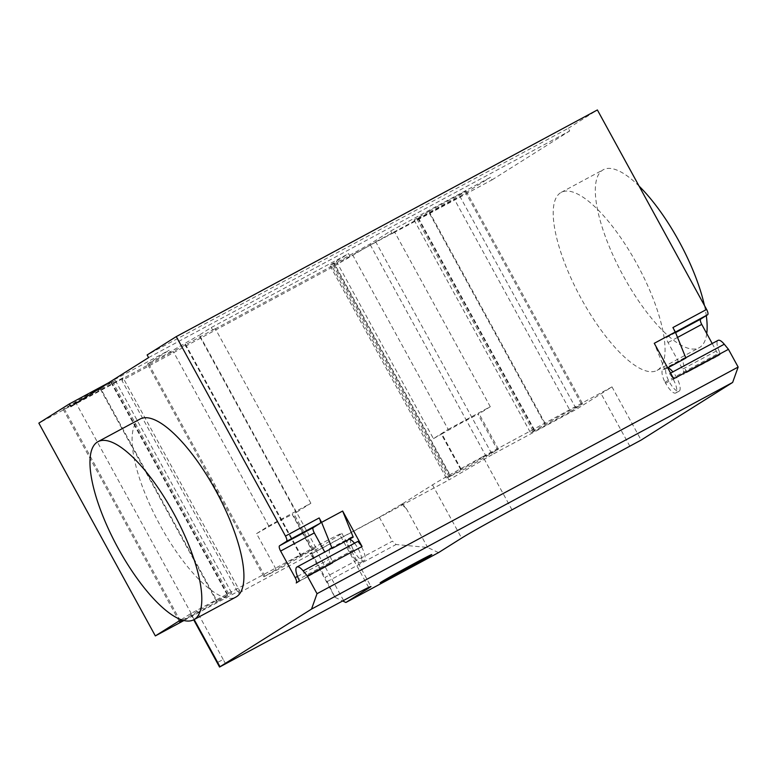 <?xml version="1.0" encoding="UTF-8"?>
<svg xmlns="http://www.w3.org/2000/svg" width="777" height="777" viewBox="0 0 777 777"><rect width="100%" height="100%" fill="white"/><g stroke="black" fill="none" stroke-linecap="round" stroke-linejoin="round"><path stroke-width="0.58" stroke-dasharray="3.88 2.91" d="M140.093 419.026A101.097 32.741 -118.3 0 0 139.462 419.386A101.097 32.741 -118.3 0 0 159.703 524.543A101.097 32.741 -118.3 0 0 235.917 597.066M706.749 333.566A101.097 32.741 61.7 0 1 699.776 347.387A101.097 32.741 61.7 0 1 699.145 347.756A101.097 32.741 61.7 0 1 622.94 275.233A101.097 32.741 61.7 0 1 602.699 170.076A101.097 32.741 61.7 0 1 603.321 169.707A101.097 32.741 61.7 0 1 639.102 186.13M704.438 305.468A101.097 32.741 61.7 0 1 706.283 315.588M657.663 370.056A101.097 32.741 -118.3 0 0 637.422 264.899A101.097 32.741 -118.3 0 0 561.208 192.375A101.097 32.741 -118.3 0 0 560.586 192.745A101.097 32.741 -118.3 0 0 580.827 297.892A101.097 32.741 -118.3 0 0 657.031 370.415A101.097 32.741 -118.3 0 0 657.663 370.056M570.6 411.528L538.082 429.496L530.555 432.75L566.511 412.179L582.663 403.846L570.6 411.528L454.108 198.757L466.171 191.074L461.509 193.288L428.486 211.577L544.978 424.349M428.486 211.577L414.063 219.978L421.59 216.725L454.108 198.757M418.395 217.929L534.887 430.701M100.874 388.821L115.297 380.419L96.28 389.782L63.19 409.324L100.874 388.821L217.366 601.592L183.343 620.396M182.585 620.182L212.762 602.563L231.789 593.191L217.366 601.592M110.956 382.469L227.447 595.24M183.906 620.541L239.569 590.578L123.077 377.807L38.85 423.135M181.109 619.687L190.88 613.539L314.432 547.29A45.493 0.952 151.3 0 1 341.851 533.304A45.493 0.952 151.3 0 1 339.84 534.761L309.858 553.642L310.13 554.127L311.111 553.603L334.974 597.319L342.667 600.961M438.529 552.622L427.622 547.455L396.095 544.522L392.424 541.151L325.048 577.418L334.974 597.319M327.263 581.565L396.095 544.522M401.796 504.797L402.777 504.263L406.371 508.644L401.524 504.302L379.322 517.22L311.946 553.486L325.048 577.418M379.322 517.22L392.424 541.151M311.946 553.486L310.849 553.107L311.111 553.603M313.723 558.498L310.13 554.127M512.004 509.819L482.886 456.633A45.493 0.952 151.3 0 0 432.488 484.897L402.505 503.778L402.777 504.263M406.371 508.644L427.622 547.455M401.524 504.302L402.505 503.778M336.363 261.344L433.44 438.655L448.164 429.38L352.544 254.73L350.048 256.303L348.591 253.642L329.837 265.307L337.364 262.053L369.881 244.085L390.705 230.973L392.162 233.634L394.658 232.061L352.544 254.73M450.66 476.029L465.345 468.716L498.436 449.174L482.284 457.507L446.328 478.078L450.66 476.029L334.178 263.257M460.751 469.677L441.336 434.217L462.869 422.047L479.02 413.714L478.059 414.403L497.474 449.864M433.44 438.655L441.336 434.217M311.674 549.912L296.989 557.235L263.908 576.767L280.06 568.443L316.016 547.863L311.674 549.912L292.259 514.452L296.154 512.538L199.077 335.227L211.305 327.525L212.762 330.186L215.258 328.613L170.649 352.855L169.192 350.194L147.416 363.995L163.568 355.662L199.077 335.227M301.593 556.264L185.101 343.492M275.971 569.085L256.556 533.624L268.764 525.932L310.878 503.263L296.154 512.538M310.878 503.263L215.258 328.613M268.764 525.932L173.145 351.282M448.164 429.38L490.277 406.711L478.059 414.403M490.277 406.711L394.658 232.061M256.556 533.624L277.574 521.765L292.259 514.452M309.858 553.642L310.849 553.107M350.048 256.303L212.762 330.186M211.305 327.525L348.591 253.642M108.459 382.876L169.192 350.194M170.649 352.855L70.843 406.565M375.747 241.822L459.974 196.494L576.456 409.265L492.239 454.594L375.747 241.822L332.478 267.142L448.97 479.914L238.413 593.239L121.921 380.458L332.478 267.142M492.239 454.594L448.97 479.914M123.077 377.807L121.921 380.458M238.413 593.239L239.569 590.578M482.886 456.633L611.994 386.888L576.456 409.265M390.705 230.973L490.51 177.263L491.967 179.914L392.162 233.634M459.974 196.494L490.51 177.263M148.572 357.614L569.696 130.963L568.24 128.312L147.125 354.953M491.967 179.914L569.696 130.963M357.886 541.404A13.141 4.254 61.7 0 1 364.228 553.049A13.141 4.254 61.7 0 1 364.131 560.703A13.141 4.254 61.7 0 1 353.486 549.844A2.02 0.651 61.7 0 1 353.894 551A13.646 4.419 61.7 0 1 350.359 539.549M350.485 538.597A13.646 4.419 61.7 0 1 351.437 537.111A13.646 4.419 61.7 0 1 353.205 537.14M673.698 378.787L669.512 373.688A13.141 4.254 61.7 0 1 675.854 385.334A13.141 4.254 61.7 0 1 675.757 392.977A13.141 4.254 61.7 0 1 665.112 382.129A2.02 0.651 61.7 0 1 665.52 383.275A13.646 4.419 61.7 0 1 663.063 369.396A13.646 4.419 61.7 0 1 664.83 369.415L654.273 343.308M712.198 343.521L716.297 351.01A5.05 1.641 61.7 0 1 717.336 356.313L720.153 354.545A2.02 0.651 -118.3 0 0 719.861 352.661A13.141 4.254 61.7 0 1 718.045 340.375M568.24 128.312L597.387 109.955M669.512 373.688L670.59 373.106M664.83 369.415L667.715 367.861A13.141 4.254 -118.3 0 0 666.676 368.026A13.141 4.254 -118.3 0 0 668.482 380.312A13.141 4.254 -118.3 0 0 679.127 391.171A13.141 4.254 -118.3 0 0 679.224 383.517A13.141 4.254 -118.3 0 0 672.882 371.872M665.112 382.129L719.861 352.661M665.52 383.275L686.577 371.95A2.02 0.651 61.7 0 1 686.46 372.678L717.336 356.313M683.643 374.446A5.05 1.641 -118.3 0 0 682.614 369.143L668.045 342.54A5.05 1.641 61.7 0 1 667.006 337.237L675.592 332.614M685.887 358.08A13.646 4.419 -118.3 0 0 684.119 358.061A13.646 4.419 -118.3 0 0 686.577 371.95M672.911 327.554A5.05 1.641 -118.3 0 1 673.95 332.867L667.006 337.237M349.339 539.219A13.141 4.254 -118.3 0 0 348.31 539.364A13.141 4.254 -118.3 0 0 350.116 551.66A13.141 4.254 -118.3 0 0 360.761 562.509A13.141 4.254 -118.3 0 0 360.858 554.865A13.141 4.254 -118.3 0 0 354.516 543.22M353.894 551L332.838 562.334A2.02 0.651 61.7 0 1 332.721 563.063L296.222 582.964M353.486 549.844L298.737 579.312M329.904 564.83A5.05 1.641 -118.3 0 0 328.865 559.527L324.767 552.039M329.574 549.456A13.646 4.419 -118.3 0 0 332.838 562.334M417.89 218.25L534.382 431.021M465.209 191.764L581.701 404.535M428.991 211.257L545.483 424.028M75.252 401.641L191.744 614.413M64.151 408.634L180.643 621.406M100.369 389.141L216.851 601.913M111.47 382.148L227.962 594.92M225.641 663.947L223.222 659.508L217.123 662.616M223.222 659.508L196.523 610.751M194.163 619.531L190.88 613.539M343.56 600.485L314.432 547.29M334.596 596.542L426.058 547.309M368.667 587.412L339.84 534.761M432.488 484.897L461.616 538.092M450.155 476.35L333.663 263.578M486.373 456.857L369.881 244.085M264.86 576.078L148.368 363.306M312.179 549.592L292.764 514.131M301.078 556.585L184.586 343.813M461.256 469.357L441.841 433.896M629.924 446.357L600.796 393.172M611.994 386.888L641.122 440.083M686.46 372.678L720.153 354.545M716.297 351.01L682.614 369.143M677.534 337.432L668.045 342.54M673.95 332.867L675.378 332.1M332.721 563.063L299.028 581.186M297.465 576.427L328.865 559.527M561.208 192.375L603.321 169.707M657.031 370.415L699.145 347.756M416.928 218.939L533.42 431.711M466.171 191.074L582.663 403.846M414.063 219.978L530.555 432.75M63.19 409.324L179.681 622.095M115.297 380.419L231.789 593.191M112.422 381.458L228.914 594.23M190.433 613.859L193.677 619.793M341.851 533.304L370.969 586.499M446.328 478.078L329.837 265.307M449.203 477.049L332.711 264.267M316.016 547.863L199.524 335.091M313.141 548.902L293.725 513.442M263.908 576.767L147.416 363.995M498.436 449.174L479.02 413.714M685.751 357.75L666.676 368.026M675.757 392.977L679.127 391.171M663.063 369.396L684.119 358.061M331.672 548.319L348.31 539.364M364.131 560.703L360.761 562.509M330.38 548.445L351.437 537.111"/><path stroke-width="1.17" d="M194.425 619.366A101.097 32.741 61.7 0 1 193.803 619.725A101.097 32.741 61.7 0 1 117.589 547.212A101.097 32.741 61.7 0 1 97.348 442.055A101.097 32.741 61.7 0 1 97.98 441.686A101.097 32.741 61.7 0 1 174.184 514.209A101.097 32.741 61.7 0 1 194.425 619.366M193.803 619.725L235.917 597.066A101.097 32.741 -118.3 0 0 236.538 596.697A101.097 32.741 -118.3 0 0 216.297 491.54A101.097 32.741 -118.3 0 0 140.093 419.026L97.98 441.686M639.102 186.13A101.097 32.741 61.7 0 1 704.438 305.468M706.283 315.588A101.097 32.741 61.7 0 1 706.749 333.566M183.343 620.396L179.681 622.095L182.585 620.182M183.906 620.541L155.342 635.916L38.85 423.135L69.386 403.904L108.459 382.876M219.998 666.724L311.519 609.09L732.643 382.439L641.122 440.083L512.004 509.819A45.493 0.952 151.3 0 0 461.616 538.092L438.529 552.622L345.891 602.486L368.968 587.946A45.493 0.952 151.3 0 0 370.969 586.499A45.493 0.952 151.3 0 0 343.56 600.485L219.551 667.045L219.998 666.724L217.57 662.295L217.123 662.616L219.551 667.045M342.667 600.961L345.891 602.486M69.386 403.904L70.843 406.565L148.572 357.614L147.125 354.953L176.272 336.596L285.48 536.072A5.05 1.641 61.7 0 1 286.519 541.384L279.574 545.755A5.05 1.641 -118.3 0 0 280.614 551.058L295.182 577.651A5.05 1.641 61.7 0 1 296.222 582.964L299.028 581.186A2.02 0.651 -118.3 0 0 298.737 579.312A13.141 4.254 61.7 0 1 296.931 567.016A13.141 4.254 61.7 0 1 303.137 570.872L307.323 575.971L317.026 593.696L311.519 609.09M155.342 635.916L181.109 619.687M329.574 549.456A13.646 4.419 -118.3 0 1 330.38 548.445A13.646 4.419 -118.3 0 1 332.148 548.465L353.205 537.14L342.647 511.033L362.072 546.503L357.886 541.404L354.516 543.22A13.141 4.254 -118.3 0 0 349.339 539.219M350.359 539.549A13.646 4.419 61.7 0 1 350.485 538.597M685.751 357.75L718.045 340.375A13.141 4.254 61.7 0 1 724.261 344.221L728.447 349.32L673.698 378.787L654.273 343.308L675.33 331.983L672.911 327.554L706.604 309.431A5.05 1.641 61.7 0 1 707.643 314.734L700.699 319.104A5.05 1.641 -118.3 0 0 701.738 324.407L712.198 343.521M728.447 349.32L738.15 367.055L732.643 382.439M176.272 336.596L597.387 109.955L706.604 309.431M670.59 373.106L672.882 371.872A13.141 4.254 -118.3 0 0 667.725 367.871L685.887 358.08L675.33 331.983M738.15 367.055L317.026 593.696M324.767 552.039L314.306 532.925A5.05 1.641 61.7 0 1 313.267 527.622L320.211 523.251A5.05 1.641 -118.3 0 0 319.172 517.938L321.591 522.358L342.647 511.033M362.072 546.503L307.323 575.971M332.148 548.465L321.591 522.358M395.891 573.863L423.106 559.217L411.15 566.346L389.85 577.67L402.03 570.842L395.891 573.863M381.439 581.915A29.371 0.612 151.3 0 0 411.15 566.559A29.371 0.612 151.3 0 0 425.126 557.76A29.371 0.612 151.3 0 0 381.439 581.915M217.57 662.295L194.163 619.531M368.667 587.412L368.968 587.946M672.882 371.872L724.261 344.221M701.738 324.407L677.534 337.432M675.592 332.614L700.699 319.104M675.378 332.1L707.643 314.734M285.48 536.072L319.172 517.938M354.516 543.22L303.137 570.872M295.182 577.651L297.465 576.427M280.614 551.058L314.306 532.925M313.267 527.622L279.574 545.755M320.211 523.251L286.519 541.384M193.677 619.793L217.123 662.616M296.931 567.016L331.672 548.319"/></g></svg>
